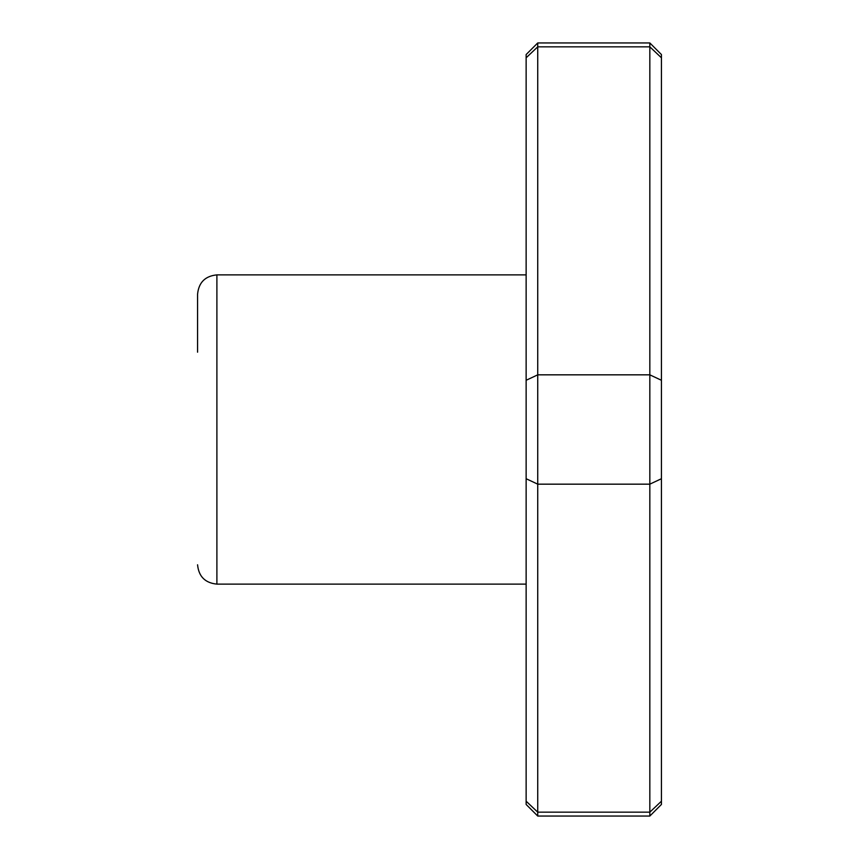 <?xml version="1.0" encoding="UTF-8"?>
<svg xmlns="http://www.w3.org/2000/svg" width="859" height="859" viewBox="0 0 859 859"><rect width="100%" height="100%" fill="white"/><g stroke="black" fill="none" stroke-linecap="round" stroke-linejoin="round"><path stroke-width="1.29" d="M526.138 478.721L537.734 484.165L537.734 816.05L526.138 804.454L526.138 380.279L537.734 374.835L537.734 484.165L649.834 484.165L649.834 42.95L537.734 42.95L537.734 46.837L649.834 46.837L661.43 57.789L661.43 804.454L649.834 816.05L649.834 484.165L661.43 478.721M197.57 352.19L197.57 294.207C198.719 282.471 205.161 276.029 216.898 274.88L216.898 584.12C205.161 582.971 198.719 576.529 197.57 564.793M526.138 380.279L526.138 57.789L537.734 46.837L537.734 374.835L649.834 374.835L661.43 380.279M649.834 42.95L661.43 54.546L661.43 57.789M526.138 57.789L526.138 54.546L537.734 42.95M526.138 801.211L537.734 812.163L649.834 812.163L661.43 801.211M526.138 584.12L216.898 584.12M526.138 274.88L216.898 274.88M537.734 816.05L649.834 816.05"/></g></svg>
